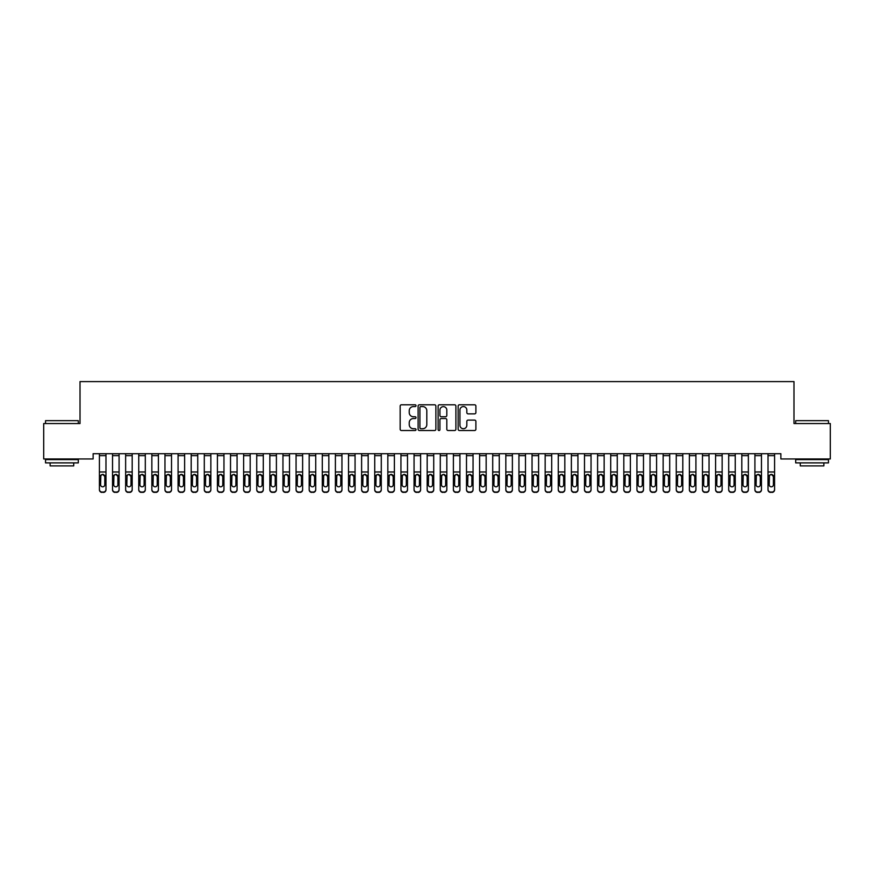 <?xml version="1.0" encoding="UTF-8"?>
<svg xmlns="http://www.w3.org/2000/svg" width="874" height="874" viewBox="0 0 874 874"><rect width="100%" height="100%" fill="white"/><g stroke="black" fill="none" stroke-linecap="round" stroke-linejoin="round"><path stroke-width="1.31" d="M416.024 405.678A0.896 0.896 0 0 0 415.128 404.782L401.45 404.782A1.289 1.289 0 0 0 400.161 406.071L400.161 429.232A1.289 1.289 0 0 0 401.45 430.521L415.128 430.521A0.896 0.896 0 0 0 416.024 429.615A0.896 0.896 0 0 0 415.128 428.719L413.358 428.719A4.119 4.119 0 0 1 409.24 424.6L409.24 422.666A4.119 4.119 0 0 1 413.358 418.548L415.128 418.548A0.896 0.896 0 0 0 416.024 417.652A0.896 0.896 0 0 0 415.128 416.745L413.358 416.745A4.119 4.119 0 0 1 409.24 412.626L409.24 410.704A4.119 4.119 0 0 1 413.358 406.585L415.128 406.585A0.896 0.896 0 0 0 416.024 405.678M474.604 413.85A1.289 1.289 0 0 0 475.893 412.572L475.893 406.071A1.289 1.289 0 0 0 474.604 404.782L459.418 404.782A1.289 1.289 0 0 0 458.14 406.071L458.14 429.232A1.289 1.289 0 0 0 459.418 430.521L474.604 430.521A1.289 1.289 0 0 0 475.893 429.232L475.893 421.377A1.289 1.289 0 0 0 474.604 420.099L468.114 420.099A1.289 1.289 0 0 0 466.825 421.377L466.825 425.277A3.441 3.441 0 0 1 463.384 428.719A3.441 3.441 0 0 1 459.942 425.277L459.942 410.026A3.441 3.441 0 0 1 463.384 406.585A3.441 3.441 0 0 1 466.825 410.026L466.825 412.572A1.289 1.289 0 0 0 468.114 413.85L474.604 413.85M780.875 453.704L93.125 453.704L93.125 458.948L43.7 458.948L43.7 423.551L80.015 423.551L80.015 381.599L793.985 381.599L793.985 423.551L830.3 423.551L830.3 458.948L780.875 458.948L780.875 453.704M435.875 406.071A1.289 1.289 0 0 0 434.586 404.782L419.4 404.782A1.289 1.289 0 0 0 418.111 406.071L418.111 429.232A1.289 1.289 0 0 0 419.4 430.521L434.586 430.521A1.289 1.289 0 0 0 435.875 429.232L435.875 406.071M439.414 404.782L454.6 404.782A1.289 1.289 0 0 1 455.889 406.071L455.889 429.232A1.289 1.289 0 0 1 454.6 430.521L448.1 430.521A1.289 1.289 0 0 1 446.811 429.232L446.811 419.837A1.289 1.289 0 0 0 445.522 418.548L441.217 418.548A1.289 1.289 0 0 0 439.928 419.837L439.928 429.615A0.896 0.896 0 0 1 439.032 430.521A0.896 0.896 0 0 1 438.125 429.615L438.125 406.071A1.289 1.289 0 0 1 439.414 404.782M420.82 406.585A0.896 0.896 0 0 0 419.913 407.481L419.913 427.812A0.896 0.896 0 0 0 420.82 428.719L422.688 428.719A4.119 4.119 0 0 0 426.807 424.6L426.807 410.704A4.119 4.119 0 0 0 422.688 406.585L420.82 406.585M446.811 410.092A3.441 3.441 0 0 0 443.369 406.65A3.441 3.441 0 0 0 439.928 410.092L439.928 415.467A1.289 1.289 0 0 0 441.217 416.745L445.522 416.745A1.289 1.289 0 0 0 446.811 415.467L446.811 410.092M99.418 455.649L105.972 455.649L105.972 453.726L99.418 453.726L99.418 489.418A2.622 2.6 -0 0 0 102.04 492.029L103.35 492.029A2.622 2.6 -0 0 0 105.972 489.418L105.972 489.801A2.622 2.6 180 0 1 103.35 492.401L103.35 492.029M105.972 475.838L105.972 489.801M104.793 484.731L104.793 476.428L104.793 484.731A2.098 2.087 180 0 1 102.695 486.818A2.098 2.087 180 0 0 104.793 484.731M100.597 485.114L100.597 484.731A2.098 2.087 180 0 0 102.695 486.818M101.603 474.626L100.597 476.232M103.788 474.626L102.695 474.32L104.793 476.428M105.972 455.649L105.972 489.418M102.04 492.029L103.35 492.401M102.04 492.401A2.622 2.6 180 0 1 99.418 489.801M99.418 475.456L100.827 475.456L100.597 484.731M100.827 475.456L102.695 474.32M112.528 455.649L119.082 455.649L119.082 453.726L112.528 453.726L112.528 489.418A2.622 2.6 -0 0 0 115.15 492.029L116.46 492.029A2.622 2.6 -0 0 0 119.082 489.418L119.082 489.801A2.622 2.6 180 0 1 116.46 492.401L116.46 492.029M117.903 484.731L117.903 476.428L117.903 484.731A2.098 2.087 180 0 1 115.805 486.818A2.098 2.087 180 0 0 117.903 484.731M113.707 485.114L113.707 484.731A2.098 2.087 180 0 0 115.805 486.818M114.713 474.626L113.707 476.232M116.898 474.626L115.805 474.32L117.903 476.428M125.638 455.649L132.192 455.649L132.192 453.726L125.638 453.726L125.638 489.418A2.622 2.6 -0 0 0 128.26 492.029L129.571 492.029A2.622 2.6 -0 0 0 132.192 489.418L132.192 489.801A2.622 2.6 180 0 1 129.571 492.401L129.571 492.029M131.013 484.731L131.013 476.428L131.013 484.731A2.098 2.087 180 0 1 128.915 486.818A2.098 2.087 180 0 0 131.013 484.731M126.817 485.114L126.817 484.731A2.098 2.087 180 0 0 128.915 486.818M127.823 474.626L126.817 476.232M130.007 474.626L128.915 474.32L131.013 476.428M119.082 455.649L119.082 489.801M115.15 492.029L116.46 492.401M115.15 492.401A2.622 2.6 180 0 1 112.528 489.801M112.528 475.456L113.937 475.456L113.707 484.731M113.937 475.456L115.805 474.32M132.192 455.649L132.192 489.801M128.26 492.029L129.571 492.401M128.26 492.401A2.622 2.6 180 0 1 125.638 489.801M125.638 475.456L127.047 475.456L126.817 484.731M127.047 475.456L128.915 474.32M45.535 420.667L78.31 420.667L45.535 420.667L45.535 423.551M78.31 462.881L45.535 462.881L45.535 459.604L78.31 459.604L78.31 462.881M73.722 462.881L73.722 465.897L50.124 465.897L50.124 462.881M795.69 420.667L828.465 420.667L795.69 420.667L795.69 423.551M828.465 462.881L795.69 462.881L795.69 459.604L828.465 459.604L828.465 462.881M823.876 462.881L823.876 465.897L800.278 465.897L800.278 462.881M138.748 455.649L145.303 455.649L145.303 453.726L138.748 453.726L138.748 489.418A2.622 2.6 -0 0 0 141.37 492.029L142.68 492.029A2.622 2.6 -0 0 0 145.303 489.418L145.303 489.801A2.622 2.6 180 0 1 142.68 492.401L142.68 492.029M144.123 484.731L144.123 476.428L144.123 484.731A2.098 2.087 180 0 1 142.025 486.818A2.098 2.087 180 0 0 144.123 484.731M139.927 485.114L139.927 484.731A2.098 2.087 180 0 0 142.025 486.818M140.933 474.626L139.927 476.232M143.118 474.626L142.025 474.32L144.123 476.428M151.858 455.649L158.412 455.649L158.412 453.726L151.858 453.726L151.858 489.418A2.622 2.6 -0 0 0 154.48 492.029L155.791 492.029A2.622 2.6 -0 0 0 158.412 489.418L158.412 489.801A2.622 2.6 180 0 1 155.791 492.401L155.791 492.029M157.233 484.731L157.233 476.428L157.233 484.731A2.098 2.087 180 0 1 155.135 486.818A2.098 2.087 180 0 0 157.233 484.731M153.037 485.114L153.037 484.731A2.098 2.087 180 0 0 155.135 486.818M154.042 474.626L153.037 476.232M156.227 474.626L155.135 474.32L157.233 476.428M145.303 455.649L145.303 489.801M141.37 492.029L142.68 492.401M141.37 492.401A2.622 2.6 180 0 1 138.748 489.801M138.748 475.456L140.157 475.456L139.927 484.731M140.157 475.456L142.025 474.32M158.412 455.649L158.412 489.801M154.48 492.029L155.791 492.401M154.48 492.401A2.622 2.6 180 0 1 151.858 489.801M151.858 475.456L153.267 475.456L153.037 484.731M153.267 475.456L155.135 474.32M164.968 455.649L171.523 455.649L171.523 453.726L164.968 453.726L164.968 489.418A2.622 2.6 -0 0 0 167.59 492.029L168.9 492.029A2.622 2.6 -0 0 0 171.523 489.418L171.523 489.801A2.622 2.6 180 0 1 168.9 492.401L168.9 492.029M170.343 484.731L170.343 476.428L170.343 484.731A2.098 2.087 180 0 1 168.245 486.818A2.098 2.087 180 0 0 170.343 484.731M166.147 485.114L166.147 484.731A2.098 2.087 180 0 0 168.245 486.818M167.153 474.626L166.147 476.232M169.338 474.626L168.245 474.32L170.343 476.428M171.523 455.649L171.523 489.801M167.59 492.029L168.9 492.401M167.59 492.401A2.622 2.6 180 0 1 164.968 489.801M164.968 475.456L166.377 475.456L166.147 484.731M166.377 475.456L168.245 474.32M178.078 455.649L184.632 455.649L184.632 453.726L178.078 453.726L178.078 489.418A2.622 2.6 -0 0 0 180.7 492.029L182.011 492.029A2.622 2.6 -0 0 0 184.632 489.418L184.632 489.801A2.622 2.6 180 0 1 182.011 492.401L182.011 492.029M183.453 484.731L183.453 476.428L183.453 484.731A2.098 2.087 180 0 1 181.355 486.818A2.098 2.087 180 0 0 183.453 484.731M179.257 485.114L179.257 484.731A2.098 2.087 180 0 0 181.355 486.818M180.263 474.626L179.257 476.232M182.447 474.626L181.355 474.32L183.453 476.428M184.632 455.649L184.632 489.801M180.7 492.029L182.011 492.401M180.7 492.401A2.622 2.6 180 0 1 178.078 489.801M178.078 475.456L179.487 475.456L179.257 484.731M179.487 475.456L181.355 474.32M191.188 455.649L197.743 455.649L197.743 453.726L191.188 453.726L191.188 489.418A2.622 2.6 -0 0 0 193.81 492.029L195.12 492.029A2.622 2.6 -0 0 0 197.743 489.418L197.743 489.801A2.622 2.6 180 0 1 195.12 492.401L195.12 492.029M196.563 484.731L196.563 476.428L196.563 484.731A2.098 2.087 180 0 1 194.465 486.818A2.098 2.087 180 0 0 196.563 484.731M192.367 485.114L192.367 484.731A2.098 2.087 180 0 0 194.465 486.818M193.373 474.626L192.367 476.232M195.558 474.626L194.465 474.32L196.563 476.428M204.298 455.649L210.852 455.649L210.852 453.726L204.298 453.726L204.298 489.418A2.622 2.6 -0 0 0 206.919 492.029L208.231 492.029A2.622 2.6 -0 0 0 210.852 489.418L210.852 489.801A2.622 2.6 180 0 1 208.231 492.401L208.231 492.029M209.673 484.731L209.673 476.428L209.673 484.731A2.098 2.087 180 0 1 207.575 486.818A2.098 2.087 180 0 0 209.673 484.731M205.477 485.114L205.477 484.731A2.098 2.087 180 0 0 207.575 486.818M206.483 474.626L205.477 476.232M208.668 474.626L207.575 474.32L209.673 476.428M217.407 455.649L223.963 455.649L223.963 453.726L217.407 453.726L217.407 489.418A2.622 2.6 -0 0 0 220.03 492.029L221.34 492.029A2.622 2.6 -0 0 0 223.963 489.418L223.963 489.801A2.622 2.6 180 0 1 221.34 492.401L221.34 492.029M222.783 484.731L222.783 476.428L222.783 484.731A2.098 2.087 180 0 1 220.685 486.818A2.098 2.087 180 0 0 222.783 484.731M218.587 485.114L218.587 484.731A2.098 2.087 180 0 0 220.685 486.818M219.593 474.626L218.587 476.232M221.778 474.626L220.685 474.32L222.783 476.428M230.518 455.649L237.073 455.649L237.073 453.726L230.518 453.726L230.518 489.418A2.622 2.6 -0 0 0 233.139 492.029L234.451 492.029A2.622 2.6 -0 0 0 237.073 489.418L237.073 489.801A2.622 2.6 180 0 1 234.451 492.401L234.451 492.029M235.893 484.731L235.893 476.428L235.893 484.731A2.098 2.087 180 0 1 233.795 486.818A2.098 2.087 180 0 0 235.893 484.731M231.697 485.114L231.697 484.731A2.098 2.087 180 0 0 233.795 486.818M232.703 474.626L231.697 476.232M234.888 474.626L233.795 474.32L235.893 476.428M243.627 455.649L250.183 455.649L250.183 453.726L243.627 453.726L243.627 489.418A2.622 2.6 -0 0 0 246.25 492.029L247.56 492.029A2.622 2.6 -0 0 0 250.183 489.418L250.183 489.801A2.622 2.6 180 0 1 247.56 492.401L247.56 492.029M249.003 484.731L249.003 476.428L249.003 484.731A2.098 2.087 180 0 1 246.905 486.818A2.098 2.087 180 0 0 249.003 484.731M244.807 485.114L244.807 484.731A2.098 2.087 180 0 0 246.905 486.818M245.812 474.626L244.807 476.232M247.998 474.626L246.905 474.32L249.003 476.428M256.738 455.649L263.293 455.649L263.293 453.726L256.738 453.726L256.738 489.418A2.622 2.6 -0 0 0 259.36 492.029L260.671 492.029A2.622 2.6 -0 0 0 263.293 489.418L263.293 489.801A2.622 2.6 180 0 1 260.671 492.401L260.671 492.029M262.113 484.731L262.113 476.428L262.113 484.731A2.098 2.087 180 0 1 260.015 486.818A2.098 2.087 180 0 0 262.113 484.731M257.917 485.114L257.917 484.731A2.098 2.087 180 0 0 260.015 486.818M258.923 474.626L257.917 476.232M261.108 474.626L260.015 474.32L262.113 476.428M269.848 455.649L276.403 455.649L276.403 453.726L269.848 453.726L269.848 489.418A2.622 2.6 -0 0 0 272.47 492.029L273.781 492.029A2.622 2.6 -0 0 0 276.403 489.418L276.403 489.801A2.622 2.6 180 0 1 273.781 492.401L273.781 492.029M275.223 484.731L275.223 476.428L275.223 484.731A2.098 2.087 180 0 1 273.125 486.818A2.098 2.087 180 0 0 275.223 484.731M271.027 485.114L271.027 484.731A2.098 2.087 180 0 0 273.125 486.818M272.033 474.626L271.027 476.232M274.218 474.626L273.125 474.32L275.223 476.428M282.957 455.649L289.512 455.649L289.512 453.726L282.957 453.726L282.957 489.418A2.622 2.6 -0 0 0 285.579 492.029L286.891 492.029A2.622 2.6 -0 0 0 289.512 489.418L289.512 489.801A2.622 2.6 180 0 1 286.891 492.401L286.891 492.029M288.333 484.731L288.333 476.428L288.333 484.731A2.098 2.087 180 0 1 286.235 486.818A2.098 2.087 180 0 0 288.333 484.731M284.137 485.114L284.137 484.731A2.098 2.087 180 0 0 286.235 486.818M285.142 474.626L284.137 476.232M287.327 474.626L286.235 474.32L288.333 476.428M296.067 455.649L302.623 455.649L302.623 453.726L296.067 453.726L296.067 489.418A2.622 2.6 -0 0 0 298.69 492.029L300.001 492.029A2.622 2.6 -0 0 0 302.623 489.418L302.623 489.801A2.622 2.6 180 0 1 300.001 492.401L300.001 492.029M301.443 484.731L301.443 476.428L301.443 484.731A2.098 2.087 180 0 1 299.345 486.818A2.098 2.087 180 0 0 301.443 484.731M297.247 485.114L297.247 484.731A2.098 2.087 180 0 0 299.345 486.818M298.252 474.626L297.247 476.232M300.438 474.626L299.345 474.32L301.443 476.428M309.178 455.649L315.733 455.649L315.733 453.726L309.178 453.726L309.178 489.418A2.622 2.6 -0 0 0 311.799 492.029L313.111 492.029A2.622 2.6 -0 0 0 315.733 489.418L315.733 489.801A2.622 2.6 180 0 1 313.111 492.401L313.111 492.029M314.553 484.731L314.553 476.428L314.553 484.731A2.098 2.087 180 0 1 312.455 486.818A2.098 2.087 180 0 0 314.553 484.731M310.357 485.114L310.357 484.731A2.098 2.087 180 0 0 312.455 486.818M311.363 474.626L310.357 476.232M313.548 474.626L312.455 474.32L314.553 476.428M322.288 455.649L328.843 455.649L328.843 453.726L322.288 453.726L322.288 489.418A2.622 2.6 -0 0 0 324.909 492.029L326.221 492.029A2.622 2.6 -0 0 0 328.843 489.418L328.843 489.801A2.622 2.6 180 0 1 326.221 492.401L326.221 492.029M327.663 484.731L327.663 476.428L327.663 484.731A2.098 2.087 180 0 1 325.565 486.818A2.098 2.087 180 0 0 327.663 484.731M323.467 485.114L323.467 484.731A2.098 2.087 180 0 0 325.565 486.818M324.473 474.626L323.467 476.232M326.658 474.626L325.565 474.32L327.663 476.428M335.398 455.649L341.952 455.649L341.952 453.726L335.398 453.726L335.398 489.418A2.622 2.6 -0 0 0 338.019 492.029L339.331 492.029A2.622 2.6 -0 0 0 341.952 489.418L341.952 489.801A2.622 2.6 180 0 1 339.331 492.401L339.331 492.029M340.773 484.731L340.773 476.428L340.773 484.731A2.098 2.087 180 0 1 338.675 486.818A2.098 2.087 180 0 0 340.773 484.731M336.577 485.114L336.577 484.731A2.098 2.087 180 0 0 338.675 486.818M337.582 474.626L336.577 476.232M339.767 474.626L338.675 474.32L340.773 476.428M348.507 455.649L355.062 455.649L355.062 453.726L348.507 453.726L348.507 489.418A2.622 2.6 -0 0 0 351.13 492.029L352.441 492.029A2.622 2.6 -0 0 0 355.062 489.418L355.062 489.801A2.622 2.6 180 0 1 352.441 492.401L352.441 492.029M353.883 484.731L353.883 476.428L353.883 484.731A2.098 2.087 180 0 1 351.785 486.818A2.098 2.087 180 0 0 353.883 484.731M349.687 485.114L349.687 484.731A2.098 2.087 180 0 0 351.785 486.818M350.692 474.626L349.687 476.232M352.877 474.626L351.785 474.32L353.883 476.428M361.618 455.649L368.173 455.649L368.173 453.726L361.618 453.726L361.618 489.418A2.622 2.6 -0 0 0 364.239 492.029L365.551 492.029A2.622 2.6 -0 0 0 368.173 489.418L368.173 489.801A2.622 2.6 180 0 1 365.551 492.401L365.551 492.029M366.993 484.731L366.993 476.428L366.993 484.731A2.098 2.087 180 0 1 364.895 486.818A2.098 2.087 180 0 0 366.993 484.731M362.797 485.114L362.797 484.731A2.098 2.087 180 0 0 364.895 486.818M363.803 474.626L362.797 476.232M365.988 474.626L364.895 474.32L366.993 476.428M374.728 455.649L381.283 455.649L381.283 453.726L374.728 453.726L374.728 489.418A2.622 2.6 -0 0 0 377.349 492.029L378.661 492.029A2.622 2.6 -0 0 0 381.283 489.418L381.283 489.801A2.622 2.6 180 0 1 378.661 492.401L378.661 492.029M380.103 484.731L380.103 476.428L380.103 484.731A2.098 2.087 180 0 1 378.005 486.818A2.098 2.087 180 0 0 380.103 484.731M375.907 485.114L375.907 484.731A2.098 2.087 180 0 0 378.005 486.818M376.913 474.626L375.907 476.232M379.098 474.626L378.005 474.32L380.103 476.428M387.838 455.649L394.392 455.649L394.392 453.726L387.838 453.726L387.838 489.418A2.622 2.6 -0 0 0 390.459 492.029L391.771 492.029A2.622 2.6 -0 0 0 394.392 489.418L394.392 489.801A2.622 2.6 180 0 1 391.771 492.401L391.771 492.029M393.213 484.731L393.213 476.428L393.213 484.731A2.098 2.087 180 0 1 391.115 486.818A2.098 2.087 180 0 0 393.213 484.731M389.017 485.114L389.017 484.731A2.098 2.087 180 0 0 391.115 486.818M390.023 474.626L389.017 476.232M392.207 474.626L391.115 474.32L393.213 476.428M400.947 455.649L407.502 455.649L407.502 453.726L400.947 453.726L400.947 489.418A2.622 2.6 -0 0 0 403.57 492.029L404.881 492.029A2.622 2.6 -0 0 0 407.502 489.418L407.502 489.801A2.622 2.6 180 0 1 404.881 492.401L404.881 492.029M406.323 484.731L406.323 476.428L406.323 484.731A2.098 2.087 180 0 1 404.225 486.818A2.098 2.087 180 0 0 406.323 484.731M402.127 485.114L402.127 484.731A2.098 2.087 180 0 0 404.225 486.818M403.132 474.626L402.127 476.232M405.317 474.626L404.225 474.32L406.323 476.428M414.058 455.649L420.613 455.649L420.613 453.726L414.058 453.726L414.058 489.418A2.622 2.6 -0 0 0 416.679 492.029L417.991 492.029A2.622 2.6 -0 0 0 420.613 489.418L420.613 489.801A2.622 2.6 180 0 1 417.991 492.401L417.991 492.029M419.433 484.731L419.433 476.428L419.433 484.731A2.098 2.087 180 0 1 417.335 486.818A2.098 2.087 180 0 0 419.433 484.731M415.237 485.114L415.237 484.731A2.098 2.087 180 0 0 417.335 486.818M416.243 474.626L415.237 476.232M418.428 474.626L417.335 474.32L419.433 476.428M427.168 455.649L433.723 455.649L433.723 453.726L427.168 453.726L427.168 489.418A2.622 2.6 -0 0 0 429.789 492.029L431.101 492.029A2.622 2.6 -0 0 0 433.723 489.418L433.723 489.801A2.622 2.6 180 0 1 431.101 492.401L431.101 492.029M432.543 484.731L432.543 476.428L432.543 484.731A2.098 2.087 180 0 1 430.445 486.818A2.098 2.087 180 0 0 432.543 484.731M428.347 485.114L428.347 484.731A2.098 2.087 180 0 0 430.445 486.818M429.353 474.626L428.347 476.232M431.538 474.626L430.445 474.32L432.543 476.428M440.278 455.649L446.833 455.649L446.833 453.726L440.278 453.726L440.278 489.418A2.622 2.6 -0 0 0 442.899 492.029L444.211 492.029A2.622 2.6 -0 0 0 446.833 489.418L446.833 489.801A2.622 2.6 180 0 1 444.211 492.401L444.211 492.029M445.653 484.731L445.653 476.428L445.653 484.731A2.098 2.087 180 0 1 443.555 486.818A2.098 2.087 180 0 0 445.653 484.731M441.457 485.114L441.457 484.731A2.098 2.087 180 0 0 443.555 486.818M442.463 474.626L441.457 476.232M444.648 474.626L443.555 474.32L445.653 476.428M453.387 455.649L459.942 455.649L459.942 453.726L453.387 453.726L453.387 489.418A2.622 2.6 -0 0 0 456.01 492.029L457.321 492.029A2.622 2.6 -0 0 0 459.942 489.418L459.942 489.801A2.622 2.6 180 0 1 457.321 492.401L457.321 492.029M458.763 484.731L458.763 476.428L458.763 484.731A2.098 2.087 180 0 1 456.665 486.818A2.098 2.087 180 0 0 458.763 484.731M454.567 485.114L454.567 484.731A2.098 2.087 180 0 0 456.665 486.818M455.572 474.626L454.567 476.232M457.757 474.626L456.665 474.32L458.763 476.428M466.498 455.649L473.053 455.649L473.053 453.726L466.498 453.726L466.498 489.418A2.622 2.6 -0 0 0 469.119 492.029L470.431 492.029A2.622 2.6 -0 0 0 473.053 489.418L473.053 489.801A2.622 2.6 180 0 1 470.431 492.401L470.431 492.029M471.873 484.731L471.873 476.428L471.873 484.731A2.098 2.087 180 0 1 469.775 486.818A2.098 2.087 180 0 0 471.873 484.731M467.677 485.114L467.677 484.731A2.098 2.087 180 0 0 469.775 486.818M468.683 474.626L467.677 476.232M470.868 474.626L469.775 474.32L471.873 476.428M479.608 455.649L486.163 455.649L486.163 453.726L479.608 453.726L479.608 489.418A2.622 2.6 -0 0 0 482.229 492.029L483.541 492.029A2.622 2.6 -0 0 0 486.163 489.418L486.163 489.801A2.622 2.6 180 0 1 483.541 492.401L483.541 492.029M484.983 484.731L484.983 476.428L484.983 484.731A2.098 2.087 180 0 1 482.885 486.818A2.098 2.087 180 0 0 484.983 484.731M480.787 485.114L480.787 484.731A2.098 2.087 180 0 0 482.885 486.818M481.793 474.626L480.787 476.232M483.978 474.626L482.885 474.32L484.983 476.428M492.718 455.649L499.273 455.649L499.273 453.726L492.718 453.726L492.718 489.418A2.622 2.6 -0 0 0 495.339 492.029L496.651 492.029A2.622 2.6 -0 0 0 499.273 489.418L499.273 489.801A2.622 2.6 180 0 1 496.651 492.401L496.651 492.029M498.093 484.731L498.093 476.428L498.093 484.731A2.098 2.087 180 0 1 495.995 486.818A2.098 2.087 180 0 0 498.093 484.731M493.897 485.114L493.897 484.731A2.098 2.087 180 0 0 495.995 486.818M494.903 474.626L493.897 476.232M497.088 474.626L495.995 474.32L498.093 476.428M505.827 455.649L512.383 455.649L512.383 453.726L505.827 453.726L505.827 489.418A2.622 2.6 -0 0 0 508.45 492.029L509.761 492.029A2.622 2.6 -0 0 0 512.383 489.418L512.383 489.801A2.622 2.6 180 0 1 509.761 492.401L509.761 492.029M511.203 484.731L511.203 476.428L511.203 484.731A2.098 2.087 180 0 1 509.105 486.818A2.098 2.087 180 0 0 511.203 484.731M507.007 485.114L507.007 484.731A2.098 2.087 180 0 0 509.105 486.818M508.012 474.626L507.007 476.232M510.197 474.626L509.105 474.32L511.203 476.428M518.938 455.649L525.493 455.649L525.493 453.726L518.938 453.726L518.938 489.418A2.622 2.6 -0 0 0 521.559 492.029L522.87 492.029A2.622 2.6 -0 0 0 525.493 489.418L525.493 489.801A2.622 2.6 180 0 1 522.87 492.401L522.87 492.029M524.313 484.731L524.313 476.428L524.313 484.731A2.098 2.087 180 0 1 522.215 486.818A2.098 2.087 180 0 0 524.313 484.731M520.117 485.114L520.117 484.731A2.098 2.087 180 0 0 522.215 486.818M521.123 474.626L520.117 476.232M523.308 474.626L522.215 474.32L524.313 476.428M532.048 455.649L538.602 455.649L538.602 453.726L532.048 453.726L532.048 489.418A2.622 2.6 -0 0 0 534.669 492.029L535.981 492.029A2.622 2.6 -0 0 0 538.602 489.418L538.602 489.801A2.622 2.6 180 0 1 535.981 492.401L535.981 492.029M537.423 484.731L537.423 476.428L537.423 484.731A2.098 2.087 180 0 1 535.325 486.818A2.098 2.087 180 0 0 537.423 484.731M533.227 485.114L533.227 484.731A2.098 2.087 180 0 0 535.325 486.818M534.232 474.626L533.227 476.232M536.418 474.626L535.325 474.32L537.423 476.428M545.158 455.649L551.712 455.649L551.712 453.726L545.158 453.726L545.158 489.418A2.622 2.6 -0 0 0 547.779 492.029L549.091 492.029A2.622 2.6 -0 0 0 551.712 489.418L551.712 489.801A2.622 2.6 180 0 1 549.091 492.401L549.091 492.029M550.533 484.731L550.533 476.428L550.533 484.731A2.098 2.087 180 0 1 548.435 486.818A2.098 2.087 180 0 0 550.533 484.731M546.337 485.114L546.337 484.731A2.098 2.087 180 0 0 548.435 486.818M547.342 474.626L546.337 476.232M549.528 474.626L548.435 474.32L550.533 476.428M558.268 455.649L564.822 455.649L564.822 453.726L558.268 453.726L558.268 489.418A2.622 2.6 -0 0 0 560.889 492.029L562.201 492.029A2.622 2.6 -0 0 0 564.822 489.418L564.822 489.801A2.622 2.6 180 0 1 562.201 492.401L562.201 492.029M563.643 484.731L563.643 476.428L563.643 484.731A2.098 2.087 180 0 1 561.545 486.818A2.098 2.087 180 0 0 563.643 484.731M559.447 485.114L559.447 484.731A2.098 2.087 180 0 0 561.545 486.818M560.452 474.626L559.447 476.232M562.638 474.626L561.545 474.32L563.643 476.428M571.378 455.649L577.933 455.649L577.933 453.726L571.378 453.726L571.378 489.418A2.622 2.6 -0 0 0 574 492.029L575.311 492.029A2.622 2.6 -0 0 0 577.933 489.418L577.933 489.801A2.622 2.6 180 0 1 575.311 492.401L575.311 492.029M576.753 484.731L576.753 476.428L576.753 484.731A2.098 2.087 180 0 1 574.655 486.818A2.098 2.087 180 0 0 576.753 484.731M572.557 485.114L572.557 484.731A2.098 2.087 180 0 0 574.655 486.818M573.562 474.626L572.557 476.232M575.748 474.626L574.655 474.32L576.753 476.428M584.488 455.649L591.043 455.649L591.043 453.726L584.488 453.726L584.488 489.418A2.622 2.6 -0 0 0 587.11 492.029L588.421 492.029A2.622 2.6 -0 0 0 591.043 489.418L591.043 489.801A2.622 2.6 180 0 1 588.421 492.401L588.421 492.029M589.863 484.731L589.863 476.428L589.863 484.731A2.098 2.087 180 0 1 587.765 486.818A2.098 2.087 180 0 0 589.863 484.731M585.667 485.114L585.667 484.731A2.098 2.087 180 0 0 587.765 486.818M586.673 474.626L585.667 476.232M588.857 474.626L587.765 474.32L589.863 476.428M597.597 455.649L604.153 455.649L604.153 453.726L597.597 453.726L597.597 489.418A2.622 2.6 -0 0 0 600.22 492.029L601.531 492.029A2.622 2.6 -0 0 0 604.153 489.418L604.153 489.801A2.622 2.6 180 0 1 601.531 492.401L601.531 492.029M602.973 484.731L602.973 476.428L602.973 484.731A2.098 2.087 180 0 1 600.875 486.818A2.098 2.087 180 0 0 602.973 484.731M598.777 485.114L598.777 484.731A2.098 2.087 180 0 0 600.875 486.818M599.783 474.626L598.777 476.232M601.967 474.626L600.875 474.32L602.973 476.428M610.707 455.649L617.263 455.649L617.263 453.726L610.707 453.726L610.707 489.418A2.622 2.6 -0 0 0 613.329 492.029L614.641 492.029A2.622 2.6 -0 0 0 617.263 489.418L617.263 489.801A2.622 2.6 180 0 1 614.641 492.401L614.641 492.029M616.083 484.731L616.083 476.428L616.083 484.731A2.098 2.087 180 0 1 613.985 486.818A2.098 2.087 180 0 0 616.083 484.731M611.887 485.114L611.887 484.731A2.098 2.087 180 0 0 613.985 486.818M612.893 474.626L611.887 476.232M615.077 474.626L613.985 474.32L616.083 476.428M623.817 455.649L630.373 455.649L630.373 453.726L623.817 453.726L623.817 489.418A2.622 2.6 -0 0 0 626.439 492.029L627.75 492.029A2.622 2.6 -0 0 0 630.373 489.418L630.373 489.801A2.622 2.6 180 0 1 627.75 492.401L627.75 492.029M629.193 484.731L629.193 476.428L629.193 484.731A2.098 2.087 180 0 1 627.095 486.818A2.098 2.087 180 0 0 629.193 484.731M624.997 485.114L624.997 484.731A2.098 2.087 180 0 0 627.095 486.818M626.003 474.626L624.997 476.232M628.188 474.626L627.095 474.32L629.193 476.428M636.928 455.649L643.482 455.649L643.482 453.726L636.928 453.726L636.928 489.418A2.622 2.6 -0 0 0 639.549 492.029L640.861 492.029A2.622 2.6 -0 0 0 643.482 489.418L643.482 489.801A2.622 2.6 180 0 1 640.861 492.401L640.861 492.029M642.303 484.731L642.303 476.428L642.303 484.731A2.098 2.087 180 0 1 640.205 486.818A2.098 2.087 180 0 0 642.303 484.731M638.107 485.114L638.107 484.731A2.098 2.087 180 0 0 640.205 486.818M639.113 474.626L638.107 476.232M641.298 474.626L640.205 474.32L642.303 476.428M650.038 455.649L656.592 455.649L656.592 453.726L650.038 453.726L650.038 489.418A2.622 2.6 -0 0 0 652.659 492.029L653.971 492.029A2.622 2.6 -0 0 0 656.592 489.418L656.592 489.801A2.622 2.6 180 0 1 653.971 492.401L653.971 492.029M655.413 484.731L655.413 476.428L655.413 484.731A2.098 2.087 180 0 1 653.315 486.818A2.098 2.087 180 0 0 655.413 484.731M651.217 485.114L651.217 484.731A2.098 2.087 180 0 0 653.315 486.818M652.222 474.626L651.217 476.232M654.408 474.626L653.315 474.32L655.413 476.428M663.148 455.649L669.702 455.649L669.702 453.726L663.148 453.726L663.148 489.418A2.622 2.6 -0 0 0 665.769 492.029L667.081 492.029A2.622 2.6 -0 0 0 669.702 489.418L669.702 489.801A2.622 2.6 180 0 1 667.081 492.401L667.081 492.029M668.523 484.731L668.523 476.428L668.523 484.731A2.098 2.087 180 0 1 666.425 486.818A2.098 2.087 180 0 0 668.523 484.731M664.327 485.114L664.327 484.731A2.098 2.087 180 0 0 666.425 486.818M665.332 474.626L664.327 476.232M667.518 474.626L666.425 474.32L668.523 476.428M197.743 455.649L197.743 489.801M193.81 492.029L195.12 492.401M193.81 492.401A2.622 2.6 180 0 1 191.188 489.801M191.188 475.456L192.597 475.456L192.367 484.731M192.597 475.456L194.465 474.32M210.852 455.649L210.852 489.801M206.919 492.029L208.231 492.401M206.919 492.401A2.622 2.6 180 0 1 204.298 489.801M204.298 475.456L205.707 475.456L205.477 484.731M205.707 475.456L207.575 474.32M223.963 455.649L223.963 489.801M220.03 492.029L221.34 492.401M220.03 492.401A2.622 2.6 180 0 1 217.407 489.801M217.407 475.456L218.817 475.456L218.587 484.731M218.817 475.456L220.685 474.32M237.073 455.649L237.073 489.801M233.139 492.029L234.451 492.401M233.139 492.401A2.622 2.6 180 0 1 230.518 489.801M230.518 475.456L231.927 475.456L231.697 484.731M231.927 475.456L233.795 474.32M250.183 455.649L250.183 489.801M246.25 492.029L247.56 492.401M246.25 492.401A2.622 2.6 180 0 1 243.627 489.801M243.627 475.456L245.037 475.456L244.807 484.731M245.037 475.456L246.905 474.32M263.293 455.649L263.293 489.801M259.36 492.029L260.671 492.401M259.36 492.401A2.622 2.6 180 0 1 256.738 489.801M256.738 475.456L258.147 475.456L257.917 484.731M258.147 475.456L260.015 474.32M276.403 455.649L276.403 489.801M272.47 492.029L273.781 492.401M272.47 492.401A2.622 2.6 180 0 1 269.848 489.801M269.848 475.456L271.257 475.456L271.027 484.731M271.257 475.456L273.125 474.32M289.512 455.649L289.512 489.801M285.579 492.029L286.891 492.401M285.579 492.401A2.622 2.6 180 0 1 282.957 489.801M282.957 475.456L284.367 475.456L284.137 484.731M284.367 475.456L286.235 474.32M302.623 455.649L302.623 489.801M298.69 492.029L300.001 492.401M298.69 492.401A2.622 2.6 180 0 1 296.067 489.801M296.067 475.456L297.477 475.456L297.247 484.731M297.477 475.456L299.345 474.32M315.733 455.649L315.733 489.801M311.799 492.029L313.111 492.401M311.799 492.401A2.622 2.6 180 0 1 309.178 489.801M309.178 475.456L310.587 475.456L310.357 484.731M310.587 475.456L312.455 474.32M328.843 455.649L328.843 489.801M324.909 492.029L326.221 492.401M324.909 492.401A2.622 2.6 180 0 1 322.288 489.801M322.288 475.456L323.697 475.456L323.467 484.731M323.697 475.456L325.565 474.32M341.952 455.649L341.952 489.801M338.019 492.029L339.331 492.401M338.019 492.401A2.622 2.6 180 0 1 335.398 489.801M335.398 475.456L336.807 475.456L336.577 484.731M336.807 475.456L338.675 474.32M355.062 455.649L355.062 489.801M351.13 492.029L352.441 492.401M351.13 492.401A2.622 2.6 180 0 1 348.507 489.801M348.507 475.456L349.917 475.456L349.687 484.731M349.917 475.456L351.785 474.32M368.173 455.649L368.173 489.801M364.239 492.029L365.551 492.401M364.239 492.401A2.622 2.6 180 0 1 361.618 489.801M361.618 475.456L363.027 475.456L362.797 484.731M363.027 475.456L364.895 474.32M381.283 455.649L381.283 489.801M377.349 492.029L378.661 492.401M377.349 492.401A2.622 2.6 180 0 1 374.728 489.801M374.728 475.456L376.137 475.456L375.907 484.731M376.137 475.456L378.005 474.32M394.392 455.649L394.392 489.801M390.459 492.029L391.771 492.401M390.459 492.401A2.622 2.6 180 0 1 387.838 489.801M387.838 475.456L389.247 475.456L389.017 484.731M389.247 475.456L391.115 474.32M407.502 455.649L407.502 489.801M403.57 492.029L404.881 492.401M403.57 492.401A2.622 2.6 180 0 1 400.947 489.801M400.947 475.456L402.357 475.456L402.127 484.731M402.357 475.456L404.225 474.32M420.613 455.649L420.613 489.801M416.679 492.029L417.991 492.401M416.679 492.401A2.622 2.6 180 0 1 414.058 489.801M414.058 475.456L415.467 475.456L415.237 484.731M415.467 475.456L417.335 474.32M433.723 455.649L433.723 489.801M429.789 492.029L431.101 492.401M429.789 492.401A2.622 2.6 180 0 1 427.168 489.801M427.168 475.456L428.577 475.456L428.347 484.731M428.577 475.456L430.445 474.32M446.833 455.649L446.833 489.801M442.899 492.029L444.211 492.401M442.899 492.401A2.622 2.6 180 0 1 440.278 489.801M440.278 475.456L441.687 475.456L441.457 484.731M441.687 475.456L443.555 474.32M459.942 455.649L459.942 489.801M456.01 492.029L457.321 492.401M456.01 492.401A2.622 2.6 180 0 1 453.387 489.801M453.387 475.456L454.797 475.456L454.567 484.731M454.797 475.456L456.665 474.32M473.053 455.649L473.053 489.801M469.119 492.029L470.431 492.401M469.119 492.401A2.622 2.6 180 0 1 466.498 489.801M466.498 475.456L467.907 475.456L467.677 484.731M467.907 475.456L469.775 474.32M486.163 455.649L486.163 489.801M482.229 492.029L483.541 492.401M482.229 492.401A2.622 2.6 180 0 1 479.608 489.801M479.608 475.456L481.017 475.456L480.787 484.731M481.017 475.456L482.885 474.32M499.273 455.649L499.273 489.801M495.339 492.029L496.651 492.401M495.339 492.401A2.622 2.6 180 0 1 492.718 489.801M492.718 475.456L494.127 475.456L493.897 484.731M494.127 475.456L495.995 474.32M512.383 455.649L512.383 489.801M508.45 492.029L509.761 492.401M508.45 492.401A2.622 2.6 180 0 1 505.827 489.801M505.827 475.456L507.237 475.456L507.007 484.731M507.237 475.456L509.105 474.32M525.493 455.649L525.493 489.801M521.559 492.029L522.87 492.401M521.559 492.401A2.622 2.6 180 0 1 518.938 489.801M518.938 475.456L520.347 475.456L520.117 484.731M520.347 475.456L522.215 474.32M538.602 455.649L538.602 489.801M534.669 492.029L535.981 492.401M534.669 492.401A2.622 2.6 180 0 1 532.048 489.801M532.048 475.456L533.457 475.456L533.227 484.731M533.457 475.456L535.325 474.32M551.712 455.649L551.712 489.801M547.779 492.029L549.091 492.401M547.779 492.401A2.622 2.6 180 0 1 545.158 489.801M545.158 475.456L546.567 475.456L546.337 484.731M546.567 475.456L548.435 474.32M564.822 455.649L564.822 489.801M560.889 492.029L562.201 492.401M560.889 492.401A2.622 2.6 180 0 1 558.268 489.801M558.268 475.456L559.677 475.456L559.447 484.731M559.677 475.456L561.545 474.32M577.933 455.649L577.933 489.801M574 492.029L575.311 492.401M574 492.401A2.622 2.6 180 0 1 571.378 489.801M571.378 475.456L572.787 475.456L572.557 484.731M572.787 475.456L574.655 474.32M591.043 455.649L591.043 489.801M587.11 492.029L588.421 492.401M587.11 492.401A2.622 2.6 180 0 1 584.488 489.801M584.488 475.456L585.897 475.456L585.667 484.731M585.897 475.456L587.765 474.32M604.153 455.649L604.153 489.801M600.22 492.029L601.531 492.401M600.22 492.401A2.622 2.6 180 0 1 597.597 489.801M597.597 475.456L599.007 475.456L598.777 484.731M599.007 475.456L600.875 474.32M617.263 455.649L617.263 489.801M613.329 492.029L614.641 492.401M613.329 492.401A2.622 2.6 180 0 1 610.707 489.801M610.707 475.456L612.117 475.456L611.887 484.731M612.117 475.456L613.985 474.32M630.373 455.649L630.373 489.801M626.439 492.029L627.75 492.401M626.439 492.401A2.622 2.6 180 0 1 623.817 489.801M623.817 475.456L625.227 475.456L624.997 484.731M625.227 475.456L627.095 474.32M643.482 455.649L643.482 489.801M639.549 492.029L640.861 492.401M639.549 492.401A2.622 2.6 180 0 1 636.928 489.801M636.928 475.456L638.337 475.456L638.107 484.731M638.337 475.456L640.205 474.32M656.592 455.649L656.592 489.801M652.659 492.029L653.971 492.401M652.659 492.401A2.622 2.6 180 0 1 650.038 489.801M650.038 475.456L651.447 475.456L651.217 484.731M651.447 475.456L653.315 474.32M669.702 455.649L669.702 489.801M665.769 492.029L667.081 492.401M665.769 492.401A2.622 2.6 180 0 1 663.148 489.801M663.148 475.456L664.557 475.456L664.327 484.731M664.557 475.456L666.425 474.32M676.258 455.649L682.812 455.649L682.812 453.726L676.258 453.726L676.258 489.418A2.622 2.6 -0 0 0 678.88 492.029L680.191 492.029A2.622 2.6 -0 0 0 682.812 489.418L682.812 489.801A2.622 2.6 180 0 1 680.191 492.401L680.191 492.029M681.633 484.731L681.633 476.428L681.633 484.731A2.098 2.087 180 0 1 679.535 486.818A2.098 2.087 180 0 0 681.633 484.731M677.437 485.114L677.437 484.731A2.098 2.087 180 0 0 679.535 486.818M678.442 474.626L677.437 476.232M680.628 474.626L679.535 474.32L681.633 476.428M682.812 455.649L682.812 489.801M678.88 492.029L680.191 492.401M678.88 492.401A2.622 2.6 180 0 1 676.258 489.801M676.258 475.456L677.667 475.456L677.437 484.731M677.667 475.456L679.535 474.32M689.368 455.649L695.923 455.649L695.923 453.726L689.368 453.726L689.368 489.418A2.622 2.6 -0 0 0 691.99 492.029L693.301 492.029A2.622 2.6 -0 0 0 695.923 489.418L695.923 489.801A2.622 2.6 180 0 1 693.301 492.401L693.301 492.029M694.743 484.731L694.743 476.428L694.743 484.731A2.098 2.087 180 0 1 692.645 486.818A2.098 2.087 180 0 0 694.743 484.731M690.547 485.114L690.547 484.731A2.098 2.087 180 0 0 692.645 486.818M691.553 474.626L690.547 476.232M693.738 474.626L692.645 474.32L694.743 476.428M695.923 455.649L695.923 489.801M691.99 492.029L693.301 492.401M691.99 492.401A2.622 2.6 180 0 1 689.368 489.801M689.368 475.456L690.777 475.456L690.547 484.731M690.777 475.456L692.645 474.32M702.477 455.649L709.033 455.649L709.033 453.726L702.477 453.726L702.477 489.418A2.622 2.6 -0 0 0 705.1 492.029L706.411 492.029A2.622 2.6 -0 0 0 709.033 489.418L709.033 489.801A2.622 2.6 180 0 1 706.411 492.401L706.411 492.029M707.853 484.731L707.853 476.428L707.853 484.731A2.098 2.087 180 0 1 705.755 486.818A2.098 2.087 180 0 0 707.853 484.731M703.657 485.114L703.657 484.731A2.098 2.087 180 0 0 705.755 486.818M704.663 474.626L703.657 476.232M706.847 474.626L705.755 474.32L707.853 476.428M709.033 455.649L709.033 489.801M705.1 492.029L706.411 492.401M705.1 492.401A2.622 2.6 180 0 1 702.477 489.801M702.477 475.456L703.887 475.456L703.657 484.731M703.887 475.456L705.755 474.32M715.587 455.649L722.143 455.649L722.143 453.726L715.587 453.726L715.587 489.418A2.622 2.6 -0 0 0 718.21 492.029L719.521 492.029A2.622 2.6 -0 0 0 722.143 489.418L722.143 489.801A2.622 2.6 180 0 1 719.521 492.401L719.521 492.029M720.963 484.731L720.963 476.428L720.963 484.731A2.098 2.087 180 0 1 718.865 486.818A2.098 2.087 180 0 0 720.963 484.731M716.767 485.114L716.767 484.731A2.098 2.087 180 0 0 718.865 486.818M717.773 474.626L716.767 476.232M719.957 474.626L718.865 474.32L720.963 476.428M722.143 455.649L722.143 489.801M718.21 492.029L719.521 492.401M718.21 492.401A2.622 2.6 180 0 1 715.587 489.801M715.587 475.456L716.997 475.456L716.767 484.731M716.997 475.456L718.865 474.32M728.697 455.649L735.253 455.649L735.253 453.726L728.697 453.726L728.697 489.418A2.622 2.6 -0 0 0 731.319 492.029L732.631 492.029A2.622 2.6 -0 0 0 735.253 489.418L735.253 489.801A2.622 2.6 180 0 1 732.631 492.401L732.631 492.029M734.073 484.731L734.073 476.428L734.073 484.731A2.098 2.087 180 0 1 731.975 486.818A2.098 2.087 180 0 0 734.073 484.731M729.877 485.114L729.877 484.731A2.098 2.087 180 0 0 731.975 486.818M730.883 474.626L729.877 476.232M733.067 474.626L731.975 474.32L734.073 476.428M735.253 455.649L735.253 489.801M731.319 492.029L732.631 492.401M731.319 492.401A2.622 2.6 180 0 1 728.697 489.801M728.697 475.456L730.107 475.456L729.877 484.731M730.107 475.456L731.975 474.32M741.808 455.649L748.363 455.649L748.363 453.726L741.808 453.726L741.808 489.418A2.622 2.6 -0 0 0 744.429 492.029L745.74 492.029A2.622 2.6 -0 0 0 748.363 489.418L748.363 489.801A2.622 2.6 180 0 1 745.74 492.401L745.74 492.029M747.183 484.731L747.183 476.428L747.183 484.731A2.098 2.087 180 0 1 745.085 486.818A2.098 2.087 180 0 0 747.183 484.731M742.987 485.114L742.987 484.731A2.098 2.087 180 0 0 745.085 486.818M743.993 474.626L742.987 476.232M746.178 474.626L745.085 474.32L747.183 476.428M748.363 455.649L748.363 489.801M744.429 492.029L745.74 492.401M744.429 492.401A2.622 2.6 180 0 1 741.808 489.801M741.808 475.456L743.217 475.456L742.987 484.731M743.217 475.456L745.085 474.32M754.918 455.649L761.472 455.649L761.472 453.726L754.918 453.726L754.918 489.418A2.622 2.6 -0 0 0 757.539 492.029L758.851 492.029A2.622 2.6 -0 0 0 761.472 489.418L761.472 489.801A2.622 2.6 180 0 1 758.851 492.401L758.851 492.029M760.293 484.731L760.293 476.428L760.293 484.731A2.098 2.087 180 0 1 758.195 486.818A2.098 2.087 180 0 0 760.293 484.731M756.097 485.114L756.097 484.731A2.098 2.087 180 0 0 758.195 486.818M757.102 474.626L756.097 476.232M759.288 474.626L758.195 474.32L760.293 476.428M761.472 455.649L761.472 489.801M757.539 492.029L758.851 492.401M757.539 492.401A2.622 2.6 180 0 1 754.918 489.801M754.918 475.456L756.327 475.456L756.097 484.731M756.327 475.456L758.195 474.32M768.028 455.649L774.582 455.649L774.582 453.726L768.028 453.726L768.028 489.418A2.622 2.6 -0 0 0 770.649 492.029L771.961 492.029A2.622 2.6 -0 0 0 774.582 489.418L774.582 489.801A2.622 2.6 180 0 1 771.961 492.401L771.961 492.029M773.403 484.731L773.403 476.428L773.403 484.731A2.098 2.087 180 0 1 771.305 486.818A2.098 2.087 180 0 0 773.403 484.731M769.207 485.114L769.207 484.731A2.098 2.087 180 0 0 771.305 486.818M770.212 474.626L769.207 476.232M772.398 474.626L771.305 474.32L773.403 476.428M774.582 455.649L774.582 489.801M770.649 492.029L771.961 492.401M770.649 492.401A2.622 2.6 180 0 1 768.028 489.801M768.028 475.456L769.437 475.456L769.207 484.731M769.437 475.456L771.305 474.32M104.563 475.456L105.972 475.456M99.418 471.971L105.972 471.971M117.673 475.456L119.082 475.456M112.528 471.971L119.082 471.971M130.783 475.456L132.192 475.456M125.638 471.971L132.192 471.971M143.893 475.456L145.303 475.456M138.748 471.971L145.303 471.971M157.003 475.456L158.412 475.456M151.858 471.971L158.412 471.971M170.113 475.456L171.523 475.456M164.968 471.971L171.523 471.971M183.223 475.456L184.632 475.456M178.078 471.971L184.632 471.971M196.333 475.456L197.743 475.456M191.188 471.971L197.743 471.971M209.443 475.456L210.852 475.456M204.298 471.971L210.852 471.971M222.553 475.456L223.963 475.456M217.407 471.971L223.963 471.971M235.663 475.456L237.073 475.456M230.518 471.971L237.073 471.971M248.773 475.456L250.183 475.456M243.627 471.971L250.183 471.971M261.883 475.456L263.293 475.456M256.738 471.971L263.293 471.971M274.993 475.456L276.403 475.456M269.848 471.971L276.403 471.971M288.103 475.456L289.512 475.456M282.957 471.971L289.512 471.971M301.213 475.456L302.623 475.456M296.067 471.971L302.623 471.971M314.323 475.456L315.733 475.456M309.178 471.971L315.733 471.971M327.433 475.456L328.843 475.456M322.288 471.971L328.843 471.971M340.543 475.456L341.952 475.456M335.398 471.971L341.952 471.971M353.653 475.456L355.062 475.456M348.507 471.971L355.062 471.971M366.763 475.456L368.173 475.456M361.618 471.971L368.173 471.971M379.873 475.456L381.283 475.456M374.728 471.971L381.283 471.971M392.983 475.456L394.392 475.456M387.838 471.971L394.392 471.971M406.093 475.456L407.502 475.456M400.947 471.971L407.502 471.971M419.203 475.456L420.613 475.456M414.058 471.971L420.613 471.971M432.313 475.456L433.723 475.456M427.168 471.971L433.723 471.971M445.423 475.456L446.833 475.456M440.278 471.971L446.833 471.971M458.533 475.456L459.942 475.456M453.387 471.971L459.942 471.971M471.643 475.456L473.053 475.456M466.498 471.971L473.053 471.971M484.753 475.456L486.163 475.456M479.608 471.971L486.163 471.971M497.863 475.456L499.273 475.456M492.718 471.971L499.273 471.971M510.973 475.456L512.383 475.456M505.827 471.971L512.383 471.971M524.083 475.456L525.493 475.456M518.938 471.971L525.493 471.971M537.193 475.456L538.602 475.456M532.048 471.971L538.602 471.971M550.303 475.456L551.712 475.456M545.158 471.971L551.712 471.971M563.413 475.456L564.822 475.456M558.268 471.971L564.822 471.971M576.523 475.456L577.933 475.456M571.378 471.971L577.933 471.971M589.633 475.456L591.043 475.456M584.488 471.971L591.043 471.971M602.743 475.456L604.153 475.456M597.597 471.971L604.153 471.971M615.853 475.456L617.263 475.456M610.707 471.971L617.263 471.971M628.963 475.456L630.373 475.456M623.817 471.971L630.373 471.971M642.073 475.456L643.482 475.456M636.928 471.971L643.482 471.971M655.183 475.456L656.592 475.456M650.038 471.971L656.592 471.971M668.293 475.456L669.702 475.456M663.148 471.971L669.702 471.971M681.403 475.456L682.812 475.456M676.258 471.971L682.812 471.971M694.513 475.456L695.923 475.456M689.368 471.971L695.923 471.971M707.623 475.456L709.033 475.456M702.477 471.971L709.033 471.971M720.733 475.456L722.143 475.456M715.587 471.971L722.143 471.971M733.843 475.456L735.253 475.456M728.697 471.971L735.253 471.971M746.953 475.456L748.363 475.456M741.808 471.971L748.363 471.971M760.063 475.456L761.472 475.456M754.918 471.971L761.472 471.971M773.173 475.456L774.582 475.456M768.028 471.971L774.582 471.971M78.31 423.551L78.31 420.667M70.838 459.604L70.838 458.948M53.008 459.604L53.008 458.948M828.465 423.551L828.465 420.667M820.992 459.604L820.992 458.948M803.162 459.604L803.162 458.948"/></g></svg>
